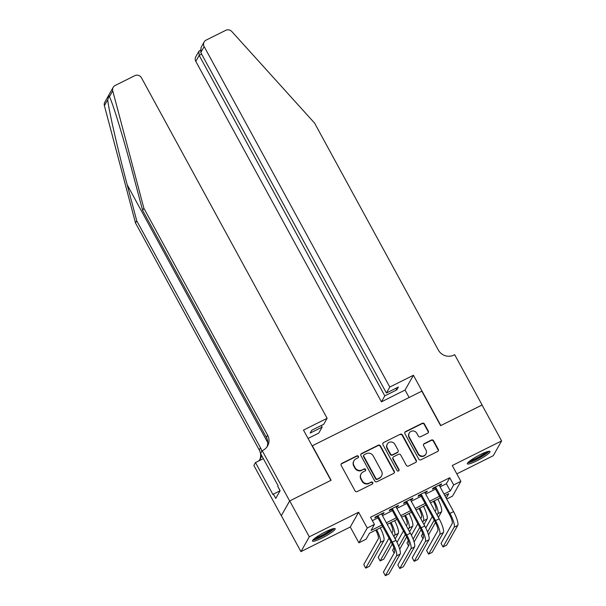 <?xml version="1.0" encoding="UTF-8"?>
<svg xmlns="http://www.w3.org/2000/svg" width="606" height="606" viewBox="0 0 606 606"><rect width="100%" height="100%" fill="white"/><g stroke="black" fill="none" stroke-linecap="round" stroke-linejoin="round"><path stroke-width="0.91" d="M358.404 456.363A1.136 1.091 29.4 0 0 356.881 455.871L341.852 463.363A1.621 1.56 29.4 0 0 341.208 465.476L355.048 490.86A1.621 1.56 29.4 0 0 357.229 491.564L372.258 484.073A1.136 1.091 29.4 0 0 372.705 482.588A1.136 1.091 29.4 0 0 371.175 482.096L369.236 483.065A5.196 4.992 29.4 0 1 362.252 480.816L361.093 478.695A5.196 4.992 29.4 0 1 363.161 471.93L365.107 470.96A1.136 1.091 29.4 0 0 365.554 469.476A1.136 1.091 29.4 0 0 364.032 468.983L362.085 469.953A5.196 4.992 29.4 0 1 355.101 467.696L353.949 465.582A5.196 4.992 29.4 0 1 356.01 458.81L357.957 457.841A1.136 1.091 29.4 0 0 358.404 456.363M358.275 457.606A1.136 1.091 29.4 0 0 356.654 456.273L341.625 463.764A1.621 1.56 29.4 0 0 341.11 464.181M372.569 483.83A1.136 1.091 29.4 0 0 370.955 482.497L369.236 483.065M365.426 470.718A1.136 1.091 29.4 0 0 363.805 469.385L362.085 469.953M480.467 454.53A12.908 1.947 151.4 0 0 467.37 463.825A12.908 1.947 151.4 0 0 476.945 460.765A12.908 1.947 151.4 0 0 490.042 451.47A12.908 1.947 151.4 0 0 480.467 454.53M325.596 531.765A12.908 1.947 151.4 0 0 312.507 541.06A12.908 1.947 151.4 0 0 322.081 537.999A12.908 1.947 151.4 0 0 335.171 528.705A12.908 1.947 151.4 0 0 325.596 531.765M427.662 433.214A1.621 1.56 29.4 0 0 428.313 431.093L424.427 423.973A1.621 1.56 29.4 0 0 422.246 423.268L405.558 431.593A1.621 1.56 29.4 0 0 404.914 433.707L418.754 459.09A1.621 1.56 29.4 0 0 420.935 459.795L437.623 451.47A1.621 1.56 29.4 0 0 438.267 449.357L433.578 440.759A1.621 1.56 29.4 0 0 431.396 440.054L424.253 443.615A1.621 1.56 29.4 0 0 423.609 445.728L425.935 449.993A4.348 4.174 29.4 0 1 422.155 456.098A4.348 4.174 29.4 0 1 418.367 453.765L409.255 437.055A4.348 4.174 29.4 0 1 413.034 430.957A4.348 4.174 29.4 0 1 416.822 433.282L418.337 436.07A1.621 1.56 29.4 0 0 420.526 436.774L427.662 433.214M440.077 486.868L446.38 483.724L449.766 477.733L453.682 484.914L460.886 481.323L452.538 496.109L446.705 499.018M289.63 500.95L330.906 480.361L303.492 430.086L327.119 418.299L141.486 77.826A4.969 4.772 29.4 0 0 134.812 75.674L115.148 85.476A4.969 4.772 29.4 0 0 112.739 90.847L143.857 208.206L267.61 435.184A11.59 11.135 -150.6 0 1 267.617 445.91A11.59 11.135 -150.6 0 1 263.012 450.273L262.216 450.667L289.63 500.95L281.282 515.736L289.706 500.912L331.118 480.255L312.325 445.774L421.814 391.173L440.607 425.654L482.028 404.997L501.609 440.91L452.265 465.522L460.886 481.323M289.706 500.912L309.287 536.825L300.94 551.619L350.276 527.008L358.896 542.809L367.244 528.023L374.447 524.432L371.061 530.424L381.894 525.023M350.276 527.008L358.623 512.221L309.287 536.825M358.623 512.221L367.244 528.023M449.766 477.733L370.531 517.244L374.447 524.432M380.447 445.91A1.621 1.56 29.4 0 0 378.265 445.205L361.577 453.523A1.621 1.56 29.4 0 0 360.934 455.644L374.773 481.02A1.621 1.56 29.4 0 0 376.955 481.725L393.642 473.407A1.621 1.56 29.4 0 0 394.286 471.294L380.447 445.91L380.227 446.311A1.621 1.56 29.4 0 0 378.038 445.599L361.358 453.924A1.621 1.56 29.4 0 0 360.835 454.348M383.568 442.562L400.255 434.237A1.621 1.56 29.4 0 1 402.437 434.941L416.277 460.325A1.621 1.56 29.4 0 1 415.633 462.439L408.489 465.999A1.621 1.56 29.4 0 1 406.308 465.294L400.695 455A1.621 1.56 29.4 0 0 398.513 454.295L393.779 456.659A1.621 1.56 29.4 0 0 393.127 458.772L398.975 469.491A1.136 1.091 29.4 0 1 397.983 471.089A1.136 1.091 29.4 0 1 396.991 470.476L382.924 444.675A1.621 1.56 29.4 0 1 383.568 442.562L400.255 434.237M456.826 473.877L493.261 455.704L501.609 440.91M281.358 515.706L300.94 551.619M381.803 514.426L383.454 513.6L384.022 512.6L375.379 516.91L374.811 517.91L377.333 516.653M396.21 507.237L397.862 506.419L398.422 505.419L389.779 509.729L389.219 510.729L391.741 509.472M410.618 500.056L412.269 499.23L412.83 498.23L404.187 502.541L403.626 503.541L406.149 502.283M425.026 492.867L426.677 492.049L427.238 491.049L418.594 495.36L418.034 496.359L420.549 495.102M372.372 520.637L377.977 517.842M382.454 515.608L392.385 510.653M396.862 508.426L406.793 503.472M411.262 501.238L421.2 496.284M425.67 494.057L435.608 489.103M439.433 485.686L441.077 484.861L441.645 483.861L433.002 488.171L432.434 489.171L434.957 487.913M382.757 526.606L369.478 533.227L366.1 539.219L358.896 542.809M443.993 494.049L450.296 490.913L453.682 484.914M386.37 522.789L396.301 517.835M400.778 515.608L410.709 510.653M415.178 508.419L425.117 503.465M429.586 501.238L439.524 496.284M446.221 498.132L448.713 493.708L444.857 495.632M440.38 497.867L430.449 502.821M425.973 505.048L416.042 510.002M411.572 512.237L401.634 517.191M397.165 519.418L387.234 524.372M446.38 483.724L450.296 490.913M383.454 513.6L383.151 513.032M397.862 506.419L397.551 505.851M412.269 499.23L411.959 498.67M426.677 492.049L426.366 491.481M441.077 484.861L440.774 484.3M353.942 460.772L353.715 461.174A5.196 4.992 29.4 0 0 353.722 465.984L353.949 465.582M361.858 470.354A5.196 4.992 29.4 0 1 354.874 468.097L353.722 465.984M361.093 473.884L360.865 474.286A5.196 4.992 29.4 0 0 360.873 479.096L361.093 478.695M369.009 483.467A5.196 4.992 29.4 0 1 362.024 481.209L360.873 479.096M394.158 472.983A1.621 1.56 29.4 0 0 394.059 471.688L380.227 446.311M364.214 454.72A1.136 1.091 29.4 0 0 363.759 456.204L375.909 478.482A1.136 1.091 29.4 0 0 377.44 478.975L379.485 477.952A5.196 4.992 29.4 0 0 381.553 471.188L373.251 455.954A5.196 4.992 29.4 0 0 366.266 453.697L364.214 454.72M363.759 455.151L363.532 455.553A1.136 1.091 29.4 0 0 363.532 456.606L363.759 456.204M381.553 475.998L381.325 476.399A5.196 4.992 29.4 0 1 379.258 478.354L377.212 479.376A1.136 1.091 29.4 0 1 375.682 478.884L363.532 456.606M416.148 462.022A1.621 1.56 29.4 0 0 416.049 460.727L402.21 435.343A1.621 1.56 29.4 0 0 400.028 434.638M393.127 457.272L392.9 457.674A1.621 1.56 29.4 0 0 392.908 459.174L398.748 469.892L398.975 469.491M398.839 470.733A1.136 1.091 29.4 0 0 398.748 469.892M394.87 444.319A4.348 4.174 29.4 0 0 387.302 444.069A4.348 4.174 29.4 0 0 387.31 448.092L390.514 453.977A1.621 1.56 29.4 0 0 392.696 454.682L397.438 452.326A1.621 1.56 29.4 0 0 398.081 450.205L394.87 444.319M387.302 444.069L387.075 444.471A4.348 4.174 29.4 0 0 387.082 448.493L387.31 448.092M398.081 451.712L397.854 452.114A1.621 1.56 29.4 0 1 397.21 452.72L392.476 455.083A1.621 1.56 29.4 0 1 390.294 454.379L387.082 448.493M383.34 442.956A1.621 1.56 29.4 0 0 382.825 443.38M409.255 433.032L409.027 433.434A4.348 4.174 29.4 0 0 409.035 437.456L409.255 437.055M425.935 454.015L425.707 454.417A4.348 4.174 29.4 0 1 418.14 454.167L409.035 437.456M438.138 451.053A1.621 1.56 29.4 0 0 438.04 449.758L433.351 441.153A1.621 1.56 29.4 0 0 431.169 440.448L424.026 444.009A1.621 1.56 29.4 0 0 423.511 444.433M428.184 432.79A1.621 1.56 29.4 0 0 428.086 431.495L424.2 424.374A1.621 1.56 29.4 0 0 422.018 423.67L405.331 431.995A1.621 1.56 29.4 0 0 404.816 432.411M375.781 530.083A8.279 1.924 63.5 0 1 378.311 538.787L363.774 564.55L365.729 568.14L380.273 542.378A12.415 2.886 -116.5 0 0 376.644 529.652M365.729 568.14L369.334 566.345L383.871 540.582A12.415 2.886 -116.5 0 0 380.242 527.856M377.023 516.092L391.787 543.158A8.279 1.924 63.5 0 1 394.574 552.339L383.416 572.109L385.371 575.7L396.529 555.929A12.415 2.886 -116.5 0 0 392.347 542.158L377.894 515.653M385.371 575.7L388.976 573.905L400.134 554.134A12.415 2.886 -116.5 0 0 395.953 540.363L381.5 513.858M333.012 528.72A11.173 1.689 -28.6 0 1 326.755 533.644A11.173 1.689 -28.6 0 1 313.688 539.257M315.188 538.022A10.347 1.56 151.4 0 0 326.104 532.932A10.347 1.56 151.4 0 0 331.164 529.311M312.878 540.09A12.824 1.939 151.4 0 0 327.278 533.628A12.824 1.939 151.4 0 0 334.156 528.493M278.154 487.103L280.04 490.83M487.883 451.485A11.173 1.689 -28.6 0 1 481.626 456.409A11.173 1.689 -28.6 0 1 468.552 462.022M470.059 460.787A10.347 1.56 151.4 0 0 480.967 455.697A10.347 1.56 151.4 0 0 486.035 452.076M467.749 462.855A12.824 1.939 151.4 0 0 482.149 456.394A12.824 1.939 151.4 0 0 489.027 451.258M143.857 208.206L142.622 210.388L133.078 174.407C124.018 139.91 112.86 103.209 109.436 96.695L109.103 95.983L107.694 99.793C108.807 110.383 118.026 150.53 127.199 184.822L136.744 220.804L260.497 447.789A11.59 11.135 -150.6 0 1 261.754 451.478M327.119 418.299L323.74 424.276L311.787 430.237L310.189 433.078L322.142 427.116L321.271 425.51M322.142 427.116L318.771 433.093L308.045 438.441M136.744 220.804L135.509 222.993L259.262 449.978A11.59 11.135 -150.6 0 1 259.822 459.568M266.935 446.97A11.59 11.135 -150.6 0 0 266.375 437.373L142.622 210.388M107.694 99.793L104.391 105.641L135.509 222.993M262.216 450.667L260.58 453.568L278.124 485.747L277.768 486.383L280.116 490.693L275.76 498.412L273.412 494.102L273.048 494.738L255.505 462.56L253.869 465.461L281.282 515.736M263.352 458.644L255.505 462.56M104.391 105.641A4.969 4.772 -150.6 0 1 104.823 102.141L113.171 87.347M261.648 455.515A11.59 11.135 -150.6 0 1 260.504 458.515A11.59 11.135 -150.6 0 1 258.497 461.068M280.025 490.799L273.412 494.102M389.787 387.045L204.154 46.571L200.775 52.548L386.408 393.021L389.787 387.045L413.413 375.265L440.827 425.541L482.05 405.043M200.775 52.548L201.086 47.404L204.146 41.973A4.969 4.772 29.4 0 1 206.123 40.11L225.788 30.3A4.969 4.772 29.4 0 1 231.772 31.482L314.567 123.063L438.327 350.048A11.59 11.135 29.4 0 0 453.894 355.078L454.682 354.677L482.096 404.959M409.126 397.498L405.066 390.052L413.413 375.265M405.066 390.052L381.439 401.839L384.81 395.862L396.763 389.9L398.369 387.06L386.408 393.021M384.81 395.862L199.177 55.388L195.806 61.365A4.969 4.772 -150.6 0 1 195.799 56.767L198.866 51.336L199.177 55.388L201.654 54.154M381.439 401.839L195.806 61.365M204.146 41.973A4.969 4.772 29.4 0 0 204.154 46.571M396.763 389.9L395.892 388.294M200.26 50.162L198.866 51.336M390.188 522.902A8.279 1.924 63.5 0 1 392.718 531.598L391.93 532.992M389.037 538.12L378.174 557.368L380.136 560.959L390.999 541.711M393.892 536.583L394.673 535.196A12.415 2.886 -116.5 0 0 391.052 522.47M380.136 560.959L383.734 559.164L392.256 544.059M395.165 538.916L398.278 533.394A12.415 2.886 -116.5 0 0 394.65 520.675M404.588 515.714A8.279 1.924 63.5 0 1 407.126 524.417L406.338 525.811M403.445 530.939L396.991 542.37M393.9 547.847L392.582 550.18L394.158 553.073M398.733 546.347L405.399 534.53M408.292 529.402L409.08 528.008A12.415 2.886 -116.5 0 0 405.452 515.282M399.71 549.203L406.664 536.878M409.565 531.735L412.686 526.213A12.415 2.886 -116.5 0 0 409.058 513.487M418.996 508.532A8.279 1.924 63.5 0 1 421.534 517.236L420.746 518.622M417.852 523.751L411.398 535.189M408.308 540.666L406.99 542.999L408.565 545.885M413.14 539.158L419.807 527.341M422.7 522.213L423.488 520.827A12.415 2.886 -116.5 0 0 419.86 508.101M414.118 542.014L421.072 529.689M423.973 524.546L427.094 519.031A12.415 2.886 -116.5 0 0 423.465 506.305M433.404 501.344A8.279 1.924 63.5 0 1 435.934 510.047L435.153 511.441M432.26 516.57L425.806 528.008M422.715 533.477L421.397 535.81L422.973 538.704M427.548 531.977L434.214 520.16M437.108 515.032L437.896 513.638A12.415 2.886 -116.5 0 0 434.267 500.912M428.525 534.833L435.479 522.508M438.38 517.365L441.494 511.843A12.415 2.886 -116.5 0 0 437.873 499.117M391.431 508.904L406.187 535.977A8.279 1.924 63.5 0 1 408.982 545.158L397.824 564.921L399.778 568.519L410.936 548.748A12.415 2.886 -116.5 0 0 406.755 534.977L392.302 508.472M399.778 568.519L403.384 566.716L414.542 546.953A12.415 2.886 -116.5 0 0 410.353 533.182L395.907 506.677M405.838 501.723L420.594 528.788A8.279 1.924 63.5 0 1 423.382 537.969L412.231 557.74L414.186 561.33L425.344 541.559A12.415 2.886 -116.5 0 0 421.162 527.788L406.709 501.283M414.186 561.33L417.792 559.535L428.942 539.764A12.415 2.886 -116.5 0 0 424.761 525.993L410.307 499.488M420.246 494.534L435.002 521.607A8.279 1.924 63.5 0 1 437.79 530.788L426.632 550.551L428.593 554.149L439.751 534.378A12.415 2.886 -116.5 0 0 435.57 520.607L421.117 494.102M428.593 554.149L432.192 552.346L443.35 532.583A12.415 2.886 -116.5 0 0 439.168 518.812L424.715 492.307M434.653 487.353L449.41 514.418A8.279 1.924 63.5 0 1 452.197 523.599L441.039 543.37L443.001 546.96L454.159 527.197A12.415 2.886 -116.5 0 0 449.97 513.418L435.525 486.913M443.001 546.96L446.599 545.165L457.757 525.394A12.415 2.886 -116.5 0 0 453.576 511.623L439.123 485.118M356.654 456.273L356.881 455.871M370.955 482.497L371.175 482.096M363.805 469.385L364.032 468.983M354.874 468.097L355.101 467.696M362.024 481.209L362.252 480.816M341.625 463.764L341.852 463.363M394.059 471.688L394.286 471.294M361.358 453.924L361.577 453.523M378.038 445.599L378.265 445.205M375.682 478.884L375.909 478.482M377.212 479.376L377.44 478.975M379.258 478.354L379.485 477.952M402.21 435.343L402.437 434.941M416.049 460.727L416.277 460.325M392.908 459.174L393.127 458.772M390.294 454.379L390.514 453.977M392.476 455.083L392.696 454.682M397.21 452.72L397.438 452.326M418.14 454.167L418.367 453.765M424.026 444.009L424.253 443.615M431.169 440.448L431.396 440.054M433.351 441.153L433.578 440.759M438.04 449.758L438.267 449.357M405.331 431.995L405.558 431.593M422.018 423.67L422.246 423.268M424.2 424.374L424.427 423.973M428.086 431.495L428.313 431.093M380.273 542.378L383.871 540.582M392.347 542.158L395.953 540.363M396.529 555.929L400.134 554.134M127.199 184.822L267.769 442.638M260.497 447.789L259.262 449.978M266.375 437.373L267.61 435.184M112.739 90.847L109.436 96.695M394.673 535.196L398.278 533.394M409.08 528.008L412.686 526.213M423.488 520.827L427.094 519.031M437.896 513.638L441.494 511.843M406.755 534.977L410.353 533.182M410.936 548.748L414.542 546.953M421.162 527.788L424.761 525.993M425.344 541.559L428.942 539.764M435.57 520.607L439.168 518.812M439.751 534.378L443.35 532.583M449.97 513.418L453.576 511.623M454.159 527.197L457.757 525.394"/></g></svg>
